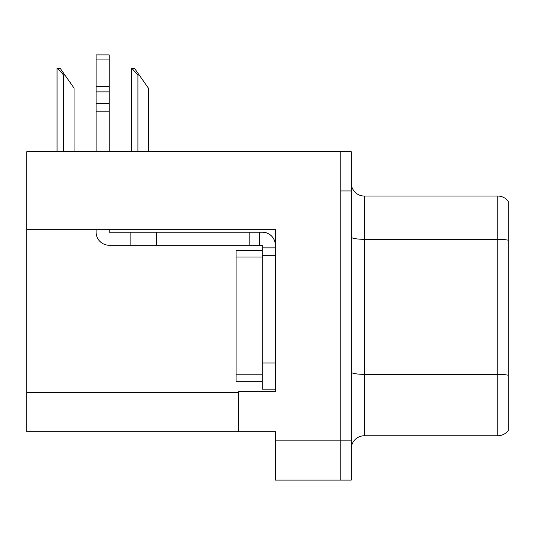 <?xml version="1.0" encoding="UTF-8"?>
<svg xmlns="http://www.w3.org/2000/svg" width="535" height="535" viewBox="0 0 535 535"><rect width="100%" height="100%" fill="white"/><g stroke="black" fill="none" stroke-linecap="round" stroke-linejoin="round"><path stroke-width="0.8" d="M275.351 229.689L275.351 391.667L238.717 391.667L238.717 431.705L275.351 431.705L275.351 480.116L340.775 480.116L340.775 440.867L340.775 480.116L351.241 480.116L351.241 440.867L340.775 440.867L340.775 151.706L26.75 151.706L26.75 229.689L275.351 229.689M26.75 229.689L26.75 431.705L238.717 431.705M351.241 448.845A13.087 13.087 0 0 1 364.322 435.764L497.784 435.764L497.784 196.057L364.322 196.057A13.087 13.087 0 0 1 351.241 182.977A13.087 13.087 0 0 0 364.322 196.057L364.322 435.764M340.775 151.706L351.241 151.706L351.241 190.955L340.775 190.955L340.775 440.867L275.351 440.867M508.25 201.294A13.087 13.087 0 0 0 497.784 196.057A13.087 13.087 0 0 1 508.25 201.294L508.25 430.528A13.087 13.087 0 0 1 497.784 435.764M351.241 190.955L351.241 440.867M508.25 241.124L508.25 375.249A13.087 2.274 180 0 0 497.784 374.339L364.322 374.339A13.087 2.274 0 0 1 351.241 372.066M131.978 68.487L134.633 68.487L139.214 75.034L137.91 75.034L131.978 68.487L131.369 68.487L131.369 151.706M148.376 151.706L148.376 88.114L139.214 75.034M57.66 68.487L60.315 68.487L64.895 75.034L63.591 75.034L57.66 68.487L57.051 68.487L57.051 151.706M74.057 151.706L74.057 88.114L64.895 75.034M96.099 229.689L96.099 232.17A13.087 13.087 0 0 0 109.18 245.257L130.112 245.257L130.112 232.17L262.264 232.17A13.087 13.087 0 0 1 275.351 245.264M262.264 389.186L275.351 389.186L262.264 389.186L262.264 245.257L259.649 245.257L259.649 232.17M275.351 247.872L262.264 247.872M275.351 255.723L262.264 255.723L262.264 250.494L236.095 250.494L236.095 381.335L262.264 381.335M130.112 245.257L249.183 245.257L249.183 232.17M259.649 245.257L249.183 245.257M109.18 229.689L109.18 232.17L130.112 232.17M96.099 151.706L96.099 111.206L109.18 111.206L109.18 151.706M109.18 59.057L96.099 59.057L96.099 54.884L109.18 54.884L109.18 111.206M96.099 111.206L96.099 103.529L109.18 103.529M109.18 91.873L96.099 91.873L96.099 59.057M96.099 91.873L96.099 103.529M109.18 86.362L96.099 86.362M26.75 392.456L238.717 392.456M508.25 240.215A13.087 2.274 180 0 0 497.784 239.305L364.322 239.305A13.087 2.274 0 0 1 351.241 237.038M137.91 151.706L137.91 75.034M63.591 151.706L63.591 75.034M275.351 363.018L262.264 363.018M156.28 245.257L156.28 232.17M236.095 374.788L262.264 374.788M236.095 257.034L262.264 257.034"/></g></svg>
